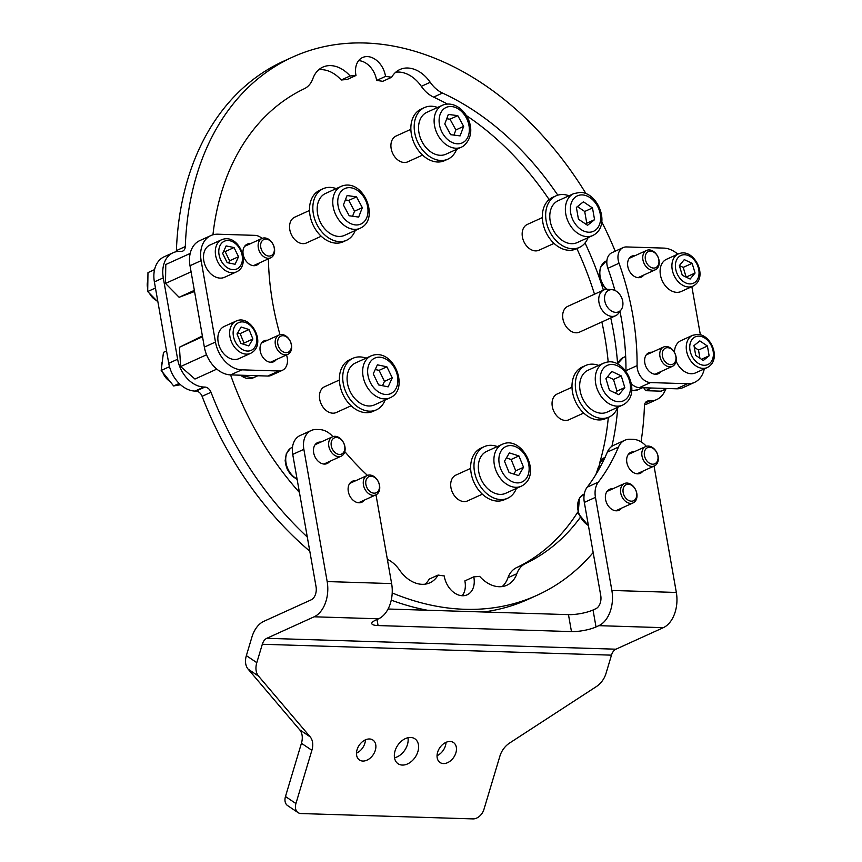 <?xml version="1.0" encoding="UTF-8"?>
<svg xmlns="http://www.w3.org/2000/svg" width="862" height="862" viewBox="0 0 862 862"><rect width="100%" height="100%" fill="white"/><g stroke="black" fill="none" stroke-linecap="round" stroke-linejoin="round"><path stroke-width="1.29" d="M634.098 451.828A11.508 8.318 65.6 0 0 633.635 451.796A11.508 8.318 65.6 0 0 630.822 452.345A11.508 8.318 65.6 0 0 627.31 464.424A11.508 8.318 65.6 0 0 637.524 473.831A11.508 8.318 65.6 0 0 640.337 473.292A11.508 8.318 65.6 0 0 642.89 471.158M612.817 488.797A11.508 8.318 65.6 0 0 612.354 488.765A11.508 8.318 65.6 0 0 609.542 489.314A11.508 8.318 65.6 0 0 606.029 501.393A11.508 8.318 65.6 0 0 616.244 510.81A11.508 8.318 65.6 0 0 619.056 510.261A11.508 8.318 65.6 0 0 621.599 508.138M320.923 442.066A11.508 8.318 65.6 0 0 320.459 442.034A11.508 8.318 65.6 0 0 317.647 442.583A11.508 8.318 65.6 0 0 314.134 454.662A11.508 8.318 65.6 0 0 324.349 464.079A11.508 8.318 65.6 0 0 327.161 463.53A11.508 8.318 65.6 0 0 329.704 461.396M355.553 480.78A11.508 8.318 65.6 0 0 355.09 480.748A11.508 8.318 65.6 0 0 352.278 481.298A11.508 8.318 65.6 0 0 348.765 493.376A11.508 8.318 65.6 0 0 358.98 502.794A11.508 8.318 65.6 0 0 361.792 502.244A11.508 8.318 65.6 0 0 364.335 500.111M417.887 751.621A15.042 10.57 123.9 0 0 414.859 738.777A15.042 10.57 123.9 0 0 395.055 750.91A15.042 10.57 123.9 0 0 398.082 763.754A15.042 10.57 123.9 0 0 417.887 751.621M394.505 757.784A15.042 10.57 123.9 0 0 407.435 744.596A15.042 10.57 123.9 0 0 407.985 737.721M455.89 752.806A12.036 8.458 123.9 0 0 453.477 742.538A12.036 8.458 123.9 0 0 437.627 752.235A12.036 8.458 123.9 0 0 440.04 762.514A12.036 8.458 123.9 0 0 455.89 752.806M437.056 755.683A12.036 8.458 123.9 0 0 445.438 745.781A12.036 8.458 123.9 0 0 446.02 742.344M375.315 750.296A12.036 8.458 123.9 0 0 372.89 740.027A12.036 8.458 123.9 0 0 357.051 749.724A12.036 8.458 123.9 0 0 359.465 759.993A12.036 8.458 123.9 0 0 375.315 750.296M356.469 753.172A12.036 8.458 123.9 0 0 364.863 743.27A12.036 8.458 123.9 0 0 365.445 739.833M388.083 609.014L568.467 614.638A17.693 4.105 170 0 0 593.034 609.994L596.019 626.954L598.842 625.661L663.309 627.676L615.953 649.194A10.613 6.907 91.8 0 0 611.481 655.152L605.975 673.534A17.693 12.434 123.9 0 1 596.256 686.658L509.604 743.033A17.693 12.434 123.9 0 0 499.895 756.157L483.938 809.407A10.613 7.467 123.9 0 1 472.958 818.9L301.064 813.545A10.613 7.467 123.9 0 1 298.058 812.607A10.613 7.467 123.9 0 1 295.925 803.546L311.882 750.296A17.693 12.434 123.9 0 0 310.137 736.816L258.546 676.131L248.094 669.106A17.693 12.434 -56.1 0 1 246.36 655.626L256.801 662.652A17.693 12.434 123.9 0 0 258.546 676.131M596.019 626.954A17.693 4.105 -10 0 1 571.463 631.587L568.467 614.638M377.006 619.53L378.073 625.564L571.463 631.587M378.073 625.564A17.693 4.105 -10 0 1 371.781 623.582A17.693 4.105 -10 0 1 375.778 620.09L378.601 618.797A28.317 18.425 -88.2 0 0 391.628 583.585L375.983 494.82M332.861 436.657A21.238 15.354 65.6 0 0 319.737 429.599L316.376 429.491A21.238 15.354 65.6 0 0 311.182 430.504A21.238 15.354 65.6 0 0 303.855 449.328L327.172 581.57A28.317 18.425 91.8 0 1 314.145 616.793L266.789 638.311A10.613 6.907 -88.2 0 0 262.317 644.27L256.801 662.652M593.034 609.994L595.857 608.712A10.613 6.907 91.8 0 0 600.739 595.502L584.328 502.406A21.238 15.354 -114.4 0 1 587.205 487.17A233.602 168.887 65.6 0 0 607.344 452.108A21.238 15.354 -114.4 0 1 613.625 445.331L624.756 440.277A21.238 15.354 65.6 0 0 618.474 447.055L607.344 452.108M303.855 449.328L292.724 454.393L316.042 586.634A10.613 6.907 91.8 0 1 311.15 599.844L263.804 621.351A28.317 18.425 -88.2 0 0 251.866 637.244L246.36 655.626M298.058 812.607L287.606 805.593A10.613 7.467 -56.1 0 1 285.473 796.52L301.431 743.27A17.693 12.434 123.9 0 0 299.685 729.791L248.094 669.106M587.205 487.17L598.336 482.106A21.238 15.354 65.6 0 0 595.459 497.352L611.869 590.448A28.317 18.425 91.8 0 1 598.842 625.661M663.309 627.676A28.317 18.425 -88.2 0 0 676.336 592.453L654.053 466.083M292.724 454.393A21.238 15.354 -114.4 0 1 300.051 435.558L311.182 430.504M344.8 451.591A233.602 168.887 65.6 0 0 366.9 474.897A21.238 15.354 65.6 0 1 367.417 475.404M646.338 446.311A21.238 15.354 65.6 0 0 633.311 439.372L629.96 439.264A21.238 15.354 65.6 0 0 624.756 440.277M598.336 482.106A233.602 168.887 65.6 0 0 618.474 447.055M665.378 361.954A8.846 6.4 65.6 0 0 674.892 362.363A8.846 6.4 65.6 0 0 672.877 350.381A8.846 6.4 65.6 0 0 663.363 349.972A8.846 6.4 65.6 0 0 665.378 361.954M672.511 349.735A10.613 7.672 -114.4 0 1 672.403 366.339A10.613 7.672 -114.4 0 1 663.514 363.624A10.613 7.672 -114.4 0 1 663.621 347.009A10.613 7.672 -114.4 0 1 672.511 349.735M654.635 267.996A8.846 6.4 65.6 0 0 658.493 258.449A8.846 6.4 65.6 0 0 649.56 251.187A8.846 6.4 65.6 0 0 645.703 260.723A8.846 6.4 65.6 0 0 654.635 267.996M647.933 250.012A10.613 7.672 -114.4 0 1 658.342 257.813A10.613 7.672 -114.4 0 1 655.379 269.763A10.613 7.672 -114.4 0 1 654.032 270.183A10.613 7.672 -114.4 0 1 643.623 262.371A10.613 7.672 -114.4 0 1 646.597 250.433A10.613 7.672 -114.4 0 1 647.933 250.012M425.128 584.156A31.851 23.026 65.6 0 0 429.201 579.113L438.101 575.062A261.919 189.36 65.6 0 0 444.242 575.935A19.47 14.072 65.6 0 0 462.409 595.739A19.47 14.072 65.6 0 0 467.172 594.812A19.47 14.072 65.6 0 0 473.766 576.85L464.855 580.902A19.47 14.072 65.6 0 1 462.226 595.728M387.35 559.319A28.317 20.472 65.6 0 1 399.526 570.041A31.851 23.026 65.6 0 0 422.078 584.317A31.851 23.026 65.6 0 0 429.879 582.798A31.851 23.026 65.6 0 0 438.101 575.062M473.766 576.85A261.919 189.36 65.6 0 0 479.66 576.355A31.851 23.026 65.6 0 0 499.141 586.72A31.851 23.026 65.6 0 0 506.931 585.201A31.851 23.026 65.6 0 0 516.877 573.693L507.966 577.745A28.317 20.472 -114.4 0 1 516.564 567.627A261.919 189.36 65.6 0 0 577.766 512.071M502.18 586.559A31.851 23.026 65.6 0 0 507.966 577.745M202.096 396.315A7.079 5.118 65.6 0 0 196.019 391.111L204.919 387.07A7.079 5.118 -114.4 0 1 211.007 392.264L202.096 396.315A295.547 213.668 65.6 0 0 309.792 551.217M391.262 600.124A295.547 213.668 65.6 0 0 427.412 610.242M211.007 392.264A295.547 213.668 65.6 0 0 307.292 537.015M392.21 592.937A295.547 213.668 65.6 0 0 464.801 609.294A295.547 213.668 65.6 0 0 537.145 595.233A295.547 213.668 65.6 0 0 593.175 552.564M376.608 80.446A261.919 189.36 65.6 0 1 382.75 81.319L391.65 77.268A261.919 189.36 65.6 0 0 385.519 76.395L376.608 80.446A19.47 14.072 65.6 0 0 358.624 60.652M516.564 567.627L525.464 563.586A261.919 189.36 65.6 0 0 580.072 517.706M611.891 446.311A261.919 189.36 65.6 0 0 617.752 407.284A28.317 20.472 65.6 0 1 609.046 417.068L605.706 418.587A28.317 20.472 65.6 0 1 602.129 419.697A28.317 20.472 65.6 0 1 574.361 398.89A28.317 20.472 65.6 0 1 582.281 367.029L585.621 365.51A28.317 20.472 65.6 0 0 577.702 397.371A28.317 20.472 65.6 0 0 605.458 418.178A28.317 20.472 65.6 0 0 609.046 417.068M617.601 363.559A261.919 189.36 65.6 0 0 610.759 317.916M603.389 290.16A261.919 189.36 65.6 0 0 585.039 242.987M557.8 195.178A261.919 189.36 65.6 0 0 442.497 93.053L433.597 97.104A28.317 20.472 -114.4 0 1 421.324 86.34A31.851 23.026 65.6 0 0 395.723 72.214M595.933 474.423A261.919 189.36 65.6 0 0 598.67 466.234M599.575 463.25A261.919 189.36 65.6 0 0 608.335 417.391M608.206 361.975A261.919 189.36 65.6 0 0 601.859 321.968M594.489 294.211A261.919 189.36 65.6 0 0 576.85 248.579M549.137 199.585A261.919 189.36 65.6 0 0 466.18 115.433M447.335 104.011A261.919 189.36 65.6 0 0 433.597 97.104M196.019 391.111L195.006 391.079A28.317 20.472 -114.4 0 1 168.726 363.279L154.384 281.906A28.317 20.472 -114.4 0 1 164.157 256.79L173.057 252.749A28.317 20.472 65.6 0 0 163.284 277.855L154.384 281.906M176.279 251.704A7.079 5.118 65.6 0 0 176.408 250.605L185.308 246.554A7.079 5.118 -114.4 0 1 182.744 251.101A7.079 5.118 -114.4 0 1 181.009 251.435L179.986 251.402A28.317 20.472 65.6 0 0 173.057 252.749M586.031 193.702A295.547 213.668 65.6 0 0 292.617 57.097L283.706 61.137A295.547 213.668 65.6 0 0 176.408 250.605M645.142 403.028L649.765 400.927A28.317 20.472 65.6 0 0 656.693 399.58L647.793 403.631A28.317 20.472 -114.4 0 1 644.571 404.666M483.593 611.988A295.547 213.668 65.6 0 0 528.234 599.284L537.145 595.233M385.519 76.395A19.47 14.072 65.6 0 0 362.579 57.517A19.47 14.072 65.6 0 0 355.995 75.479L347.084 79.519A261.919 189.36 65.6 0 0 341.19 80.015A31.851 23.026 65.6 0 0 318.671 69.811M168.726 363.279L177.637 359.238L163.284 277.855M177.637 359.238A28.317 20.472 65.6 0 0 203.906 387.038L195.006 391.079M204.919 387.07L203.906 387.038M641.048 441.829A295.547 213.668 65.6 0 0 644.442 405.776A7.079 5.118 -114.4 0 1 647.017 401.239A7.079 5.118 -114.4 0 1 648.752 400.895L645.616 402.317M649.765 400.927L648.752 400.895M656.693 399.58A28.317 20.472 65.6 0 0 665.615 389.118M615.22 251.198A295.547 213.668 65.6 0 0 601.762 221.857M292.617 57.097A295.547 213.668 65.6 0 0 185.308 246.554M525.464 563.586A28.317 20.472 65.6 0 0 516.877 573.693M355.995 75.479A261.919 189.36 65.6 0 0 350.101 75.975A31.851 23.026 65.6 0 0 322.819 67.128A31.851 23.026 65.6 0 0 312.884 78.636A28.317 20.472 65.6 0 1 304.286 88.743A261.919 189.36 65.6 0 0 212.946 234.798M230.574 374.895A261.919 189.36 65.6 0 0 299.437 492.471M421.324 86.34L430.224 82.289A31.851 23.026 65.6 0 0 399.882 69.531A31.851 23.026 65.6 0 0 391.65 77.268M430.224 82.289A28.317 20.472 65.6 0 0 442.497 93.053M341.19 80.015L350.101 75.975M635.035 255.68A11.508 8.318 65.6 0 0 634.572 255.648A11.508 8.318 65.6 0 0 631.76 256.197A11.508 8.318 65.6 0 0 628.247 268.276A11.508 8.318 65.6 0 0 638.462 277.693A11.508 8.318 65.6 0 0 641.274 277.144A11.508 8.318 65.6 0 0 643.817 275.01M652.06 352.256A11.508 8.318 65.6 0 0 651.597 352.235A11.508 8.318 65.6 0 0 648.784 352.784A11.508 8.318 65.6 0 0 645.272 364.863A11.508 8.318 65.6 0 0 655.486 374.27A11.508 8.318 65.6 0 0 658.299 373.72A11.508 8.318 65.6 0 0 660.852 371.597M625.952 371.35A14.158 10.236 -114.4 0 1 625.952 370.682L637.083 365.628A14.158 10.236 65.6 0 0 650.476 382.577L687.617 383.73A28.317 20.472 65.6 0 0 694.546 382.383A28.317 20.472 65.6 0 0 704.276 368.904M650.476 382.577L639.345 387.631L676.476 388.794L687.617 383.73M614.929 290.451A237.147 171.452 65.6 0 0 607.893 268.297A14.158 10.236 -114.4 0 1 611.966 252.674L623.097 247.62A14.158 10.236 65.6 0 1 626.566 246.941L663.697 248.094A28.317 20.472 65.6 0 1 677.812 254.15M625.952 370.682A237.147 171.452 65.6 0 0 619.972 311.376M694.546 382.383L683.415 387.447A28.317 20.472 -114.4 0 1 676.476 388.794M639.345 387.631A14.158 10.236 -114.4 0 1 631.361 383.741M700.353 334.779L691.863 286.647M623.097 247.62A14.158 10.236 65.6 0 0 619.024 263.233L607.893 268.297M637.083 365.628A237.147 171.452 65.6 0 0 619.024 263.233M651.467 388.008L645.595 390.68L661.1 391.165L666.972 388.493M645.595 390.68L643.774 387.771M707.325 367.524C721.979 360.014 711.247 334.219 697.509 334.359L692.682 335.296A17.693 12.79 -114.4 0 0 687.273 353.883A17.693 12.79 -114.4 0 0 702.993 368.365A17.693 12.79 -114.4 0 0 707.325 367.524L695.526 372.89A17.693 12.79 -114.4 0 1 691.195 373.731A17.693 12.79 -114.4 0 1 676.11 361.027M674.45 352.396A17.693 12.79 -114.4 0 1 680.883 340.662L692.682 335.296M695.709 355.392L703.284 360.488L709.135 355.812L707.411 346.018L699.836 340.91L693.985 345.597L695.709 355.392M699.944 358.247L698.511 350.069L694.266 347.214M698.511 350.069L707.411 346.018M701.485 359.282L709.135 355.812M267.457 340.274A11.508 8.318 65.6 0 0 266.994 340.242A11.508 8.318 65.6 0 0 264.181 340.792A11.508 8.318 65.6 0 0 260.669 352.87A11.508 8.318 65.6 0 0 270.883 362.288A11.508 8.318 65.6 0 0 273.696 361.738A11.508 8.318 65.6 0 0 276.239 359.605M250.422 243.698A11.508 8.318 65.6 0 0 249.969 243.666A11.508 8.318 65.6 0 0 247.146 244.215A11.508 8.318 65.6 0 0 243.634 256.294A11.508 8.318 65.6 0 0 253.848 265.701A11.508 8.318 65.6 0 0 256.66 265.162A11.508 8.318 65.6 0 0 259.214 263.029M262.059 238.408A14.158 10.236 65.6 0 0 254.969 235.358L217.838 234.205A28.317 20.472 65.6 0 0 210.91 235.552A28.317 20.472 65.6 0 0 201.137 260.658L215.478 342.042A28.317 20.472 65.6 0 0 241.759 369.841L230.617 374.895A28.317 20.472 -114.4 0 1 204.348 347.095L215.478 342.042M267.759 376.047L278.889 370.994A14.158 10.236 65.6 0 0 282.359 370.315L271.228 375.379A14.158 10.236 -114.4 0 1 267.759 376.047L230.617 374.895M278.889 370.994L241.759 369.841M201.137 260.658L190.006 265.722L204.348 347.095M190.006 265.722A28.317 20.472 -114.4 0 1 199.779 240.606L210.91 235.552M282.359 370.315A14.158 10.236 65.6 0 0 286.507 354.939M268.405 258.848A237.147 171.452 65.6 0 0 279.999 334.682M288.048 352.299A8.846 6.4 65.6 0 0 290.429 341.729A8.846 6.4 65.6 0 0 281.001 336.072A8.846 6.4 65.6 0 0 278.609 346.643A8.846 6.4 65.6 0 0 288.048 352.299M279.18 334.952A10.613 7.672 -114.4 0 1 290.451 341.632A10.613 7.672 -114.4 0 1 287.8 354.357A10.613 7.672 -114.4 0 1 287.639 354.433A10.613 7.672 -114.4 0 1 276.368 347.752A10.613 7.672 -114.4 0 1 279.019 335.027A10.613 7.672 -114.4 0 1 279.18 334.952M271.735 255.335A8.846 6.4 65.6 0 0 272.909 244.129A8.846 6.4 65.6 0 0 263.244 239.862A8.846 6.4 65.6 0 0 262.08 251.068A8.846 6.4 65.6 0 0 271.735 255.335M261.283 238.828A10.613 7.672 -114.4 0 1 261.983 238.44A10.613 7.672 -114.4 0 1 273.125 244.431A10.613 7.672 -114.4 0 1 271.476 257.393A10.613 7.672 -114.4 0 1 270.776 257.781A10.613 7.672 -114.4 0 1 259.624 251.779A10.613 7.672 -114.4 0 1 261.283 238.828M194.349 290.365L179.124 297.282L194.553 291.507M179.124 297.282L165.504 283.436L191.073 271.821M165.504 283.436L165.784 264.515L190.179 253.439M206.568 354.767L180.632 366.555L194.952 379.043L216.825 369.108M180.632 366.555L179.436 347.246L202.527 336.751M179.436 347.246L202.387 335.964M166.549 350.942L163.478 352.342L161.172 370.455L173.639 385.95L180.535 384.721M169.502 366.684L161.172 370.455M179.167 383.439L173.639 385.95M154.557 269.623L147.973 272.607L147.693 291.528L157.908 301.915M155.462 288.005L147.693 291.528M692.973 286.141C708.683 278.06 695.192 249.872 680.851 253.137L678.329 253.924A17.693 12.79 -114.4 0 0 673.384 273.836A17.693 12.79 -114.4 0 0 690.731 286.841A17.693 12.79 -114.4 0 0 692.973 286.141L681.174 291.507A17.693 12.79 -114.4 0 1 678.933 292.196A17.693 12.79 -114.4 0 1 661.585 279.191A17.693 12.79 -114.4 0 1 666.531 259.279L678.329 253.924A17.693 12.79 -114.4 0 1 680.571 253.223M682.284 275.312L690.139 279.029L695.074 273.038L692.132 263.33L684.277 259.624L679.353 265.615L682.284 275.312M686.13 277.133L683.232 267.382L679.385 265.561M683.232 267.382L692.132 263.33M686.163 277.079L695.074 273.038M250.723 353.291C267.328 344.703 251.327 314.652 236.813 320.772L236.08 321.073A17.693 12.79 -114.4 0 0 231.555 342.031A17.693 12.79 -114.4 0 0 250.066 353.56A17.693 12.79 -114.4 0 0 250.723 353.291L238.925 358.657A17.693 12.79 -114.4 0 1 238.268 358.926A17.693 12.79 -114.4 0 1 219.756 347.386A17.693 12.79 -114.4 0 1 224.282 326.429L236.08 321.073A17.693 12.79 -114.4 0 1 236.727 320.804M240.864 343.399L248.806 345.931L252.9 339.003L249.053 329.543L241.112 327.021L237.018 333.939L240.864 343.399M243.321 344.186L243.989 343.054L240.142 333.594L237.686 332.807M240.142 333.594L249.053 329.543M243.989 343.054L252.9 339.003M225.014 277.058A17.693 12.79 -114.4 0 1 224.573 277.273A17.693 12.79 -114.4 0 1 205.738 266.767A17.693 12.79 -114.4 0 1 209.488 245.261A17.693 12.79 -114.4 0 1 209.929 245.056L221.728 239.69C239.259 232.783 251.316 265.033 236.867 271.67L236.371 271.918A17.693 12.79 -114.4 0 1 217.547 261.401A17.693 12.79 -114.4 0 1 221.286 239.905A17.693 12.79 -114.4 0 1 221.728 239.69M227.169 262.63L235.089 264.268L238.526 256.736L234.044 247.556L226.124 245.918L222.687 253.46L227.169 262.63M228.635 262.942L229.626 260.777L225.144 251.596L223.667 251.295M225.144 251.596L234.044 247.556M229.626 260.777L238.526 256.736M542.327 217.612L527.296 224.443A14.158 10.236 65.6 0 0 522.975 239.313A14.158 10.236 65.6 0 0 535.55 250.896A14.158 10.236 65.6 0 0 539.009 250.217L554.04 243.396M592.765 235.52L577.174 242.599A23.005 16.637 -114.4 0 1 571.549 243.687A23.005 16.637 -114.4 0 1 551.12 224.863A23.005 16.637 -114.4 0 1 558.145 200.706L573.726 193.627A23.005 16.637 -114.4 0 0 566.7 217.784A23.005 16.637 -114.4 0 0 587.13 236.608A23.005 16.637 -114.4 0 0 592.765 235.52C611.621 226.318 598.368 192.172 580.072 192.388L573.726 193.627M578.445 219.185L587.539 225.305L594.564 219.681L592.496 207.936L583.402 201.816L576.376 207.43L578.445 219.185M585.707 224.077L586.774 223.226L584.705 211.481L577.443 206.589M584.705 211.481L592.496 207.936M586.774 223.226L594.564 219.681M569.006 195.771A28.317 20.472 65.6 0 0 562.875 194.521A28.317 20.472 65.6 0 0 555.947 195.868A28.317 20.472 65.6 0 0 547.305 225.607A28.317 20.472 65.6 0 0 572.443 248.773A28.317 20.472 65.6 0 0 579.372 247.426A28.317 20.472 65.6 0 0 588.046 237.664M555.947 195.868L552.607 197.387A28.317 20.472 65.6 0 0 543.965 227.126A28.317 20.472 65.6 0 0 569.103 250.292A28.317 20.472 65.6 0 0 576.031 248.946L579.372 247.426M598.681 365.413A28.317 20.472 65.6 0 0 589.199 364.4A28.317 20.472 65.6 0 0 585.621 365.51M497.32 446.559A28.317 20.472 65.6 0 0 486.782 445.773A28.317 20.472 65.6 0 0 484.261 446.656A28.317 20.472 65.6 0 0 476.621 479.207A28.317 20.472 65.6 0 0 505.164 499.098A28.317 20.472 65.6 0 0 507.696 498.214A28.317 20.472 65.6 0 0 516.36 488.452M484.261 446.656L480.921 448.175A28.317 20.472 65.6 0 0 473.281 480.727A28.317 20.472 65.6 0 0 501.835 500.617A28.317 20.472 65.6 0 0 504.356 499.734L507.696 498.214M366.07 358.161A28.317 20.472 65.6 0 0 353.011 358.269A28.317 20.472 65.6 0 0 352.483 358.517A28.317 20.472 65.6 0 0 346.265 392.889A28.317 20.472 65.6 0 0 376.446 409.827A28.317 20.472 65.6 0 0 376.974 409.569A28.317 20.472 65.6 0 0 385.109 400.054M353.011 358.269L349.67 359.777A28.317 20.472 65.6 0 0 349.142 360.036A28.317 20.472 65.6 0 0 342.925 394.397A28.317 20.472 65.6 0 0 373.106 411.336L376.446 409.827M336.18 188.616A28.317 20.472 65.6 0 0 323.121 188.724A28.317 20.472 65.6 0 0 320.352 190.362A28.317 20.472 65.6 0 0 317.173 224.96A28.317 20.472 65.6 0 0 346.546 240.282A28.317 20.472 65.6 0 0 349.304 238.645A28.317 20.472 65.6 0 0 355.219 230.51M323.121 188.724L319.78 190.243A28.317 20.472 65.6 0 0 317.022 191.881A28.317 20.472 65.6 0 0 313.833 226.48A28.317 20.472 65.6 0 0 343.205 241.802L346.546 240.282M437.54 107.47A28.317 20.472 65.6 0 0 424.47 107.578A28.317 20.472 65.6 0 0 420.225 110.476A28.317 20.472 65.6 0 0 419.158 144.978A28.317 20.472 65.6 0 0 447.906 159.136A28.317 20.472 65.6 0 0 452.151 156.237A28.317 20.472 65.6 0 0 456.569 149.363M424.47 107.578L421.13 109.097A28.317 20.472 65.6 0 0 416.896 111.995A28.317 20.472 65.6 0 0 415.818 146.486A28.317 20.472 65.6 0 0 444.566 160.655L447.906 159.136M571.991 387.253L557.186 393.988A14.158 10.236 65.6 0 0 553.232 409.913A14.158 10.236 65.6 0 0 567.11 420.322A14.158 10.236 65.6 0 0 568.909 419.762L583.714 413.038M622.655 405.054L607.074 412.133A23.005 16.637 -114.4 0 1 604.165 413.038A23.005 16.637 -114.4 0 1 581.602 396.132A23.005 16.637 -114.4 0 1 588.035 370.251L603.626 363.161A23.005 16.637 -114.4 0 0 597.194 389.053A23.005 16.637 -114.4 0 0 619.746 405.959A23.005 16.637 -114.4 0 0 622.655 405.054C642.89 395.162 626.092 357.827 606.934 362.137L603.626 363.161M609.456 390.281L618.884 394.742L624.799 387.555L621.276 375.907L611.848 371.457L605.932 378.644L609.456 390.281M615.371 393.083L617.009 391.1L613.485 379.452L607.57 376.662M613.485 379.452L621.276 375.907M617.009 391.1L624.799 387.555M470.641 468.4L455.836 475.124A14.158 10.236 65.6 0 0 452.216 491.9A14.158 10.236 65.6 0 0 467.032 501.124A14.158 10.236 65.6 0 0 467.549 500.908L482.354 494.185M521.305 486.2C542.715 475.673 522.663 435.849 503.236 443.919L502.266 444.307A23.005 16.637 -114.4 0 0 496.383 471.557A23.005 16.637 -114.4 0 0 520.454 486.545A23.005 16.637 -114.4 0 0 521.305 486.2L505.714 493.279A23.005 16.637 -114.4 0 1 504.873 493.635A23.005 16.637 -114.4 0 1 480.802 478.636A23.005 16.637 -114.4 0 1 486.685 451.397L502.266 444.307A23.005 16.637 -114.4 0 1 503.117 443.962M509.097 472.559L518.633 475.598L523.546 467.279L518.924 455.933L509.388 452.895L504.485 461.213L509.097 472.559M513.838 474.068L515.745 470.824L511.134 459.478L506.393 457.97M511.134 459.478L518.924 455.933M515.745 470.824L523.546 467.279M324.942 386.585A14.158 10.236 65.6 0 0 324.586 386.736A14.158 10.236 65.6 0 0 324.231 386.909A14.158 10.236 65.6 0 0 321.235 404.106A14.158 10.236 65.6 0 0 336.299 412.51L351.103 405.786M390.626 397.533A23.005 16.637 -114.4 0 1 390.055 397.802L374.464 404.892A23.005 16.637 -114.4 0 1 349.994 391.219A23.005 16.637 -114.4 0 1 354.864 363.279A23.005 16.637 -114.4 0 1 355.435 362.999L371.016 355.92C393.201 346.653 409.956 388.514 390.702 397.49L390.055 397.802A23.005 16.637 -114.4 0 1 365.574 384.14A23.005 16.637 -114.4 0 1 370.445 356.189A23.005 16.637 -114.4 0 1 371.016 355.92M378.633 384.905L388.137 386.866L392.264 377.815L386.887 366.803L377.384 364.831L373.257 373.882L378.633 384.905M382.491 385.702L384.474 381.36L379.097 370.337L375.239 369.539M379.097 370.337L386.887 366.803M384.474 381.36L392.264 377.815M309.501 210.468L294.685 217.192A14.158 10.236 65.6 0 0 293.856 217.644A14.158 10.236 65.6 0 0 291.507 234.906A14.158 10.236 65.6 0 0 306.409 242.976L321.214 236.242M361.512 227.536A23.005 16.637 -114.4 0 1 360.154 228.268L344.574 235.348A23.005 16.637 -114.4 0 1 320.373 222.245A23.005 16.637 -114.4 0 1 324.177 194.187A23.005 16.637 -114.4 0 1 325.534 193.454L341.126 186.375C362.762 177.313 379.679 217.396 361.706 227.439L360.154 228.268A23.005 16.637 -114.4 0 1 335.954 215.166A23.005 16.637 -114.4 0 1 339.757 187.097A23.005 16.637 -114.4 0 1 341.126 186.375M349.207 215.759L358.667 217.084L362.32 207.645L356.523 196.87L347.074 195.534L343.41 204.973L349.207 215.759M352.569 216.222L354.53 211.179L348.733 200.404L345.371 199.93M348.733 200.404L356.523 196.87M354.53 211.179L362.32 207.645M410.851 129.322L396.046 136.045A14.158 10.236 65.6 0 0 395.13 136.552A14.158 10.236 65.6 0 0 392.9 153.824A14.158 10.236 65.6 0 0 407.758 161.83L422.563 155.095M463.013 146.303A23.005 16.637 -114.4 0 1 461.515 147.122L445.923 154.201A23.005 16.637 -114.4 0 1 421.777 141.196A23.005 16.637 -114.4 0 1 425.397 113.127A23.005 16.637 -114.4 0 1 426.895 112.308L442.475 105.229C461.655 97.417 482.214 130.668 463.217 146.195L461.515 147.122A23.005 16.637 -114.4 0 1 437.357 134.116A23.005 16.637 -114.4 0 1 440.978 106.037A23.005 16.637 -114.4 0 1 442.475 105.229M450.654 134.677L460.092 135.894L463.659 126.38L457.787 115.648L448.348 114.43L444.781 123.945L450.654 134.677M453.929 135.097L455.869 129.925L449.996 119.193L446.721 118.773M449.996 119.193L457.787 115.648M455.869 129.925L463.659 126.38M622.72 301.291A11.842 8.555 65.6 0 0 612.171 289.697A11.842 8.555 65.6 0 0 604.747 300.73A11.842 8.555 65.6 0 0 611.912 311.257A11.842 8.555 65.6 0 0 621.233 309.63A11.842 8.555 65.6 0 0 622.72 301.291M621.233 309.63L618.69 313.143A14.158 10.236 -114.4 0 1 615.587 315.729A14.158 10.236 -114.4 0 1 598.982 302.497A14.158 10.236 -114.4 0 1 603.874 289.944A14.158 10.236 -114.4 0 1 607.861 289.309L612.171 289.697M603.874 289.944L567.81 306.333A14.158 10.236 65.6 0 0 562.918 318.886A14.158 10.236 65.6 0 0 579.523 332.118L615.587 315.729M342.397 453.595A8.846 6.4 65.6 0 0 343.259 442.26A8.846 6.4 65.6 0 0 333.572 438.349A8.846 6.4 65.6 0 0 332.71 449.684A8.846 6.4 65.6 0 0 342.397 453.595M331.579 437.325A10.613 7.672 -114.4 0 1 332.484 436.808A10.613 7.672 -114.4 0 1 343.55 442.659A10.613 7.672 -114.4 0 1 342.171 455.632A10.613 7.672 -114.4 0 1 341.266 456.149A10.613 7.672 -114.4 0 1 330.2 450.298A10.613 7.672 -114.4 0 1 331.579 437.325M377.815 491.631A8.846 6.4 65.6 0 0 377.125 479.822A8.846 6.4 65.6 0 0 367.417 477.753A8.846 6.4 65.6 0 0 368.106 489.562A8.846 6.4 65.6 0 0 377.815 491.631M365.272 476.869A10.613 7.672 -114.4 0 1 367.115 475.533A10.613 7.672 -114.4 0 1 377.772 480.64A10.613 7.672 -114.4 0 1 377.739 493.527A10.613 7.672 -114.4 0 1 375.897 494.863A10.613 7.672 -114.4 0 1 365.229 489.756A10.613 7.672 -114.4 0 1 365.272 476.869M635.606 498.969A8.846 6.4 65.6 0 0 633.699 486.987A8.846 6.4 65.6 0 0 624.153 486.448A8.846 6.4 65.6 0 0 626.071 498.43A8.846 6.4 65.6 0 0 635.606 498.969M621.901 485.705A10.613 7.672 -114.4 0 1 624.379 483.55A10.613 7.672 -114.4 0 1 634.68 488.086A10.613 7.672 -114.4 0 1 635.639 500.725A10.613 7.672 -114.4 0 1 633.161 502.88A10.613 7.672 -114.4 0 1 622.86 498.344A10.613 7.672 -114.4 0 1 621.901 485.705M657.221 461.439A8.846 6.4 65.6 0 0 654.43 449.458A8.846 6.4 65.6 0 0 645.11 450.029A8.846 6.4 65.6 0 0 647.901 462.01A8.846 6.4 65.6 0 0 657.221 461.439M642.783 449.393A10.613 7.672 -114.4 0 1 645.66 446.57A10.613 7.672 -114.4 0 1 655.691 450.707A10.613 7.672 -114.4 0 1 657.318 463.088A10.613 7.672 -114.4 0 1 654.441 465.911A10.613 7.672 -114.4 0 1 644.41 461.773A10.613 7.672 -114.4 0 1 642.783 449.393M314.145 616.793L378.601 618.797M266.789 638.311L615.953 649.194M262.317 644.27L611.481 655.152M285.473 796.52L295.925 803.546M311.882 750.296L301.431 743.27M310.137 736.816L299.685 729.791M611.869 590.448L676.336 592.453M327.172 581.57L391.628 583.585M595.459 497.352L584.328 502.406M631.749 390.411A17.693 12.79 65.6 0 0 637.934 389.786L631.738 390.605M617.44 363.936L623.291 357.558A17.693 12.79 65.6 0 0 617.72 364.087M605.921 289.352L601.31 282.671L599.273 273.868L600.502 267.134L606.266 260.981A17.693 12.79 65.6 0 0 606.686 289.276M704.135 365.283A15.225 11.001 65.6 0 0 713.111 351.06A15.225 11.001 65.6 0 0 698.985 336.126A15.225 11.001 65.6 0 0 690.009 350.338A15.225 11.001 65.6 0 0 704.135 365.283M240.595 375.207A17.693 12.79 65.6 0 0 253.051 377.922A17.693 12.79 65.6 0 0 253.331 377.793A17.693 12.79 65.6 0 0 253.6 377.664M161.625 366.975A14.158 10.236 -114.4 0 1 162.293 361.663M169.911 381.316A14.158 10.236 -114.4 0 1 162.843 372.524M147.736 288.738A14.158 10.236 -114.4 0 1 147.855 280.549M156.442 300.418A14.158 10.236 -114.4 0 1 149.514 293.382M691.583 283.781A15.225 11.001 65.6 0 0 698.209 267.371A15.225 11.001 65.6 0 0 682.844 254.872A15.225 11.001 65.6 0 0 676.217 271.282A15.225 11.001 65.6 0 0 691.583 283.781M250.691 350.565A15.225 11.001 65.6 0 0 255.303 332.689A15.225 11.001 65.6 0 0 239.227 322.388A15.225 11.001 65.6 0 0 234.604 340.253A15.225 11.001 65.6 0 0 250.691 350.565M237.276 268.761A15.225 11.001 65.6 0 0 240.379 250.012A15.225 11.001 65.6 0 0 223.937 241.425A15.225 11.001 65.6 0 0 220.834 260.173A15.225 11.001 65.6 0 0 237.276 268.761M236.813 271.702A17.693 12.79 -114.4 0 1 236.371 271.918L224.573 277.273M588.757 232.212A19.47 14.072 65.6 0 0 600.243 214.024A19.47 14.072 65.6 0 0 582.184 194.909A19.47 14.072 65.6 0 0 570.698 213.097A19.47 14.072 65.6 0 0 588.757 232.212M620.952 401.584A19.47 14.072 65.6 0 0 629.432 380.595A19.47 14.072 65.6 0 0 609.779 364.615A19.47 14.072 65.6 0 0 601.299 385.605A19.47 14.072 65.6 0 0 620.952 401.584M521.348 482.267A19.47 14.072 65.6 0 0 527.253 459.414A19.47 14.072 65.6 0 0 506.673 446.225A19.47 14.072 65.6 0 0 500.768 469.079A19.47 14.072 65.6 0 0 521.348 482.267M391.294 393.341A19.47 14.072 65.6 0 0 395.259 369.356A19.47 14.072 65.6 0 0 374.227 358.366A19.47 14.072 65.6 0 0 370.261 382.34A19.47 14.072 65.6 0 0 391.294 393.341M362.072 223.42A19.47 14.072 65.6 0 0 364.885 198.874A19.47 14.072 65.6 0 0 343.658 189.198A19.47 14.072 65.6 0 0 340.856 213.744A19.47 14.072 65.6 0 0 362.072 223.42M463.54 142.198A19.47 14.072 65.6 0 0 466.148 117.555A19.47 14.072 65.6 0 0 444.9 108.127A19.47 14.072 65.6 0 0 442.303 132.77A19.47 14.072 65.6 0 0 463.54 142.198M297.131 479.401L292.369 476.266L289.761 473.378L287.186 469.036L285.634 464.316L285.171 460.448L286.324 453.66L290.451 448.337L292.153 447.367A17.693 12.79 65.6 0 0 290.645 448.229A17.693 12.79 65.6 0 0 286.173 463.745A17.693 12.79 65.6 0 0 297.056 478.96M588.466 525.885L578.154 513.386L579.458 498.064L584.048 494.098A17.693 12.79 65.6 0 0 579.91 497.686A17.693 12.79 65.6 0 0 588.38 525.389M605.092 457.237A17.693 12.79 65.6 0 0 600.534 461.827A17.693 12.79 65.6 0 0 598.896 469.391M637.934 389.786L642.449 387.728M655.023 374.237L672.403 366.339M646.241 354.907L663.621 347.009M623.291 357.558L625.672 356.48M637.999 277.661L655.379 269.763M629.206 258.331L646.597 250.433M606.266 260.981L606.902 260.69M257.846 375.746L253.019 377.933L239.722 375.175M270.42 362.255L287.8 354.357M261.628 342.925L279.019 335.027M244.603 246.338L261.983 238.44M253.385 265.679L270.776 257.781M162.401 360.866L161.377 368.871M161.948 371.414L170.385 381.898M147.865 279.87L147.714 290.408M156.916 300.903L148.426 292.272M339.391 380.002L324.586 386.736M315.093 444.706L332.484 436.808M323.886 464.047L341.266 456.149M349.724 483.431L367.115 475.533M358.517 502.761L375.897 494.863M606.999 491.448L624.379 483.55M615.78 510.778L633.161 502.88M605.329 457.119L600.038 462.28L598.347 470.35M628.279 454.468L645.66 446.57M637.061 473.809L654.441 465.911"/></g></svg>
